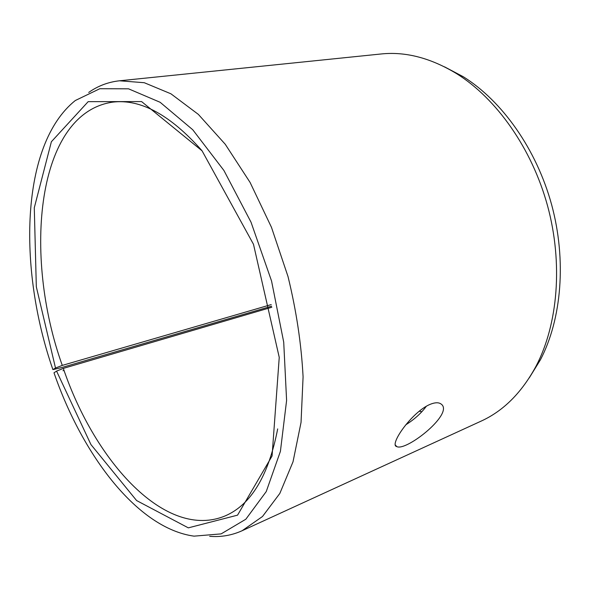 <?xml version="1.0" encoding="UTF-8"?>
<svg xmlns="http://www.w3.org/2000/svg" width="590" height="590" viewBox="0 0 590 590"><rect width="100%" height="100%" fill="white"/><g stroke="black" fill="none" stroke-linecap="round" stroke-linejoin="round"><path stroke-width="0.89" d="M271.82 307.25L63.322 368.396L56.574 371.103L90.948 444.58L136.607 500.556L188.321 527.858L237.556 515.151L272.071 455.996L279.24 357.363L253.486 244.282L202.075 150.834L141.585 101.576L88.176 101.65L51.382 141.74L34.286 207.798L36.322 286.799L55.512 368.02L52.901 369.613L61.861 367.511L271.592 306.195M63.322 368.396C95.071 462.103 166.233 540.853 225.461 515.778C251.141 504.612 268.546 475.658 277.683 428.9M201.81 150.494C170.208 114.844 140.516 98.722 112.727 102.129C36.396 113.088 22.708 255.02 62.282 365.402L55.512 368.02M56.574 371.103L53.992 372.792C82.578 455.687 137.758 528.433 194.044 536.148L221.139 533.884L245.838 519.222L266.245 491.566L280.405 451.365L286.6 400.455L283.716 342.163L271.562 281.024L251.016 222.179L223.92 170.481L192.753 129.756L160.156 102.299L128.539 88.817L99.813 88.721L75.314 100.514C20.525 144.329 17.715 268.391 52.901 369.613M209.679 536.317C220.911 537.254 231.73 535.396 242.129 530.727L262.498 516.501L279.83 493.439L293.024 461.786L301.04 422.411L303.083 376.87C301.372 344.103 296.35 310.657 288.009 276.54L271.466 227.32L250.094 182.443L225.225 144.233L198.336 114.372L170.916 93.795L144.277 82.718L119.505 80.786C108.169 82.04 97.91 85.926 88.707 92.438M529.274 377.858L540.44 359.775C561.606 319.175 566.725 260.33 551.628 204.701C536.413 149.1 502.142 100.993 463.305 76.744L444.506 66.825M242.129 530.727L481.027 421.164C503.454 410.979 521.848 392.557 536.207 365.889C557.933 324.161 563.185 263.354 547.557 205.807C531.819 148.289 496.448 98.552 456.549 73.625C430.648 57.931 405.448 51.382 380.956 53.992L119.505 80.786M419.173 411.215L421.902 411.724M271.245 304.588L62.282 365.402M62.968 370.727L64.037 370.417M405.817 424.785C414.387 419.401 421.245 413.214 426.371 406.215M430.051 404.379C434.616 402.52 438.097 402.277 440.487 403.649C456.092 412.211 406.185 451.851 396.738 446.578C388.781 445.251 411.636 412.1 430.051 404.379M463.305 76.744L456.549 73.625M540.44 359.775L536.207 365.889M395.418 445.067L396.738 446.578"/></g></svg>
